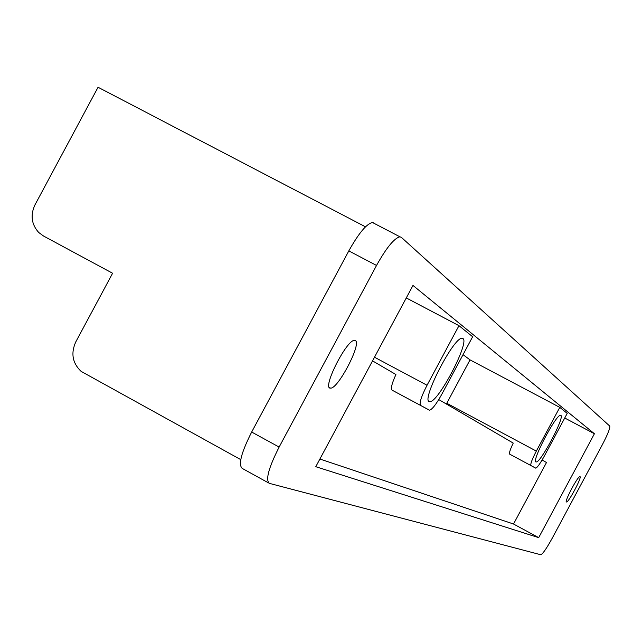<?xml version="1.0" encoding="UTF-8"?>
<svg xmlns="http://www.w3.org/2000/svg" width="642" height="642" viewBox="0 0 642 642"><rect width="100%" height="100%" fill="white"/><g stroke="black" fill="none" stroke-linecap="round" stroke-linejoin="round"><path stroke-width="0.96" d="M429.209 410.126L420.566 405.423C419.13 403.224 421.288 396.499 427.042 385.256L458.982 325.679L472.648 336.753L441.848 394.18C436.375 404.043 432.275 409.387 429.546 410.214L392.029 390.127C390.577 388.619 391.877 383.418 395.921 374.535L372.529 360.868M458.982 325.679L406.282 297.928M462.938 338.551C469.96 342.042 437.844 403.208 429.843 401.587C419.675 403.216 453.677 336.512 462.152 338.286L462.938 338.551M535.629 468.114L530.926 465.554C530.26 464.15 532.066 459.335 536.327 451.101L559.784 407.365L567.215 413.384L544.392 455.964C540.267 463.436 537.394 467.496 535.765 468.146L509.7 454.175C508.97 453.244 510.149 449.544 513.231 443.084L438.759 399.573M446.375 404.019L470.032 359.873L559.784 407.365M560.875 415.398C564.928 417.043 540.5 463.131 536.214 461.927C530.493 463.075 556.108 413.986 560.562 415.286L560.875 415.398M542.129 459.969L546.486 462.521L513.528 524.008L319.901 459.022M463.034 354.681L470.032 359.873M594.412 433.735L538.694 537.651L315.784 466.702L412.975 285.441L594.412 433.735L564.735 418.006M538.694 537.651L513.528 524.008M240.766 459.632L81.109 371.373C72.45 363.083 70.676 353.26 75.772 341.921L112.599 273.251L43.504 236.007L38.729 232.492C31.45 224.387 30.198 215.166 34.989 204.83L98.057 87.248L365.491 226.819M540.765 554.744L269.367 483.362C265.331 480.007 268.589 467.906 279.134 447.073L376.525 265.451C386.444 247.708 394.236 238.158 399.91 236.802L401.306 237.307L609.748 426.079C610.237 428.11 607.701 434.441 602.156 445.075L552.377 537.932C546.735 548.188 542.891 553.797 540.845 554.752L540.765 554.744M373.933 223.039L372.472 222.501C366.606 223.745 358.717 233.215 348.807 250.894L251.672 432.042C241.175 452.843 238.062 464.985 242.331 468.467L268.549 482.912M355.339 340.581C361.992 343.149 337.917 389.301 330.542 388.113C321.465 389.357 346.744 339.145 354.593 340.388L355.339 340.581M580.015 476.637C582.125 477.11 568.531 502.646 566.517 501.996C563.764 502.606 577.824 475.931 579.903 476.605L580.015 476.637M392.029 390.127L420.566 405.423M427.042 385.256L374.487 357.217M509.7 454.175L530.926 465.554M536.327 451.101L446.776 403.256M279.134 447.073L251.672 432.042M348.807 250.894L376.525 265.451M429.843 401.587L428.784 401.025M536.214 461.927L535.789 461.702M399.91 236.802L372.472 222.501M329.362 387.479L330.542 388.113"/></g></svg>
